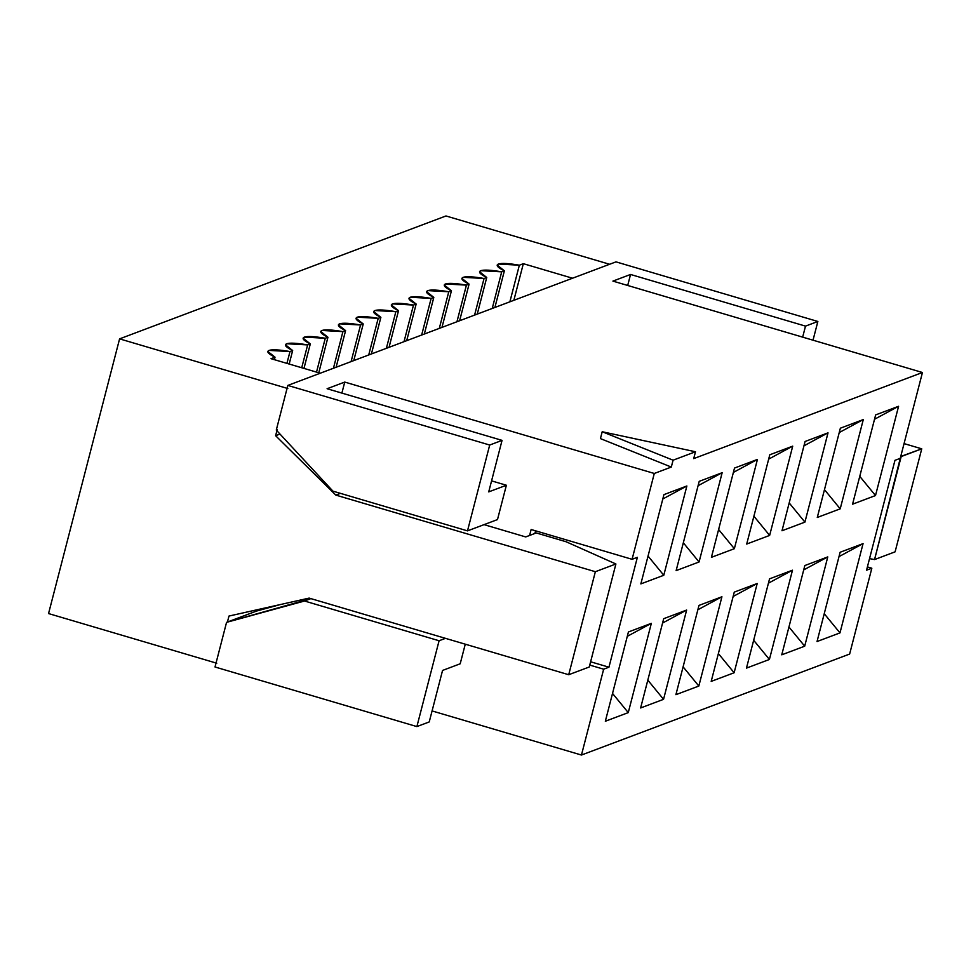 <?xml version="1.0" encoding="UTF-8"?>
<svg xmlns="http://www.w3.org/2000/svg" width="971" height="971" viewBox="0 0 971 971"><rect width="100%" height="100%" fill="white"/><g stroke="black" fill="none" stroke-linecap="round" stroke-linejoin="round"><path stroke-width="1.46" d="M497.492 519.582L467.5 530.87L332.919 491.132L276.286 430.068L332.919 491.132L467.5 530.87L489.7 445.034L287.829 385.426L276.286 430.068L287.829 385.426L615.978 261.867L817.861 321.474L813.018 340.19L817.861 321.474L805.505 326.122L630.543 274.465L612.907 281.105L922.45 372.5L900.251 458.336L894.959 460.327L866.545 570.208L871.837 568.217L849.637 654.053L581.459 755.037L603.659 669.189L608.951 667.198L637.377 557.318L632.085 559.308L654.284 473.472L344.741 382.076L341.889 393.097L344.741 382.076L327.093 388.728L502.056 440.373L489.7 445.034L467.5 530.87L497.492 519.582L506.377 485.245L488.729 491.884L502.056 440.373L488.729 491.884L506.377 485.245L497.492 519.582M491.581 480.876L506.377 485.245L491.581 480.876M256.878 609.8L256.55 611.062L280.376 604.532L256.55 611.062L226.559 622.35L310.89 598.609L304.506 601.013L439.086 640.751L445.471 638.348L439.086 640.751L304.506 601.013L226.559 622.35L215.016 666.992L416.887 726.587L439.086 640.751L416.887 726.587L429.231 721.938L442.558 670.439L460.193 663.788L465.267 644.186L460.193 663.788L442.558 670.439L429.231 721.938L416.887 726.587L215.016 666.992L226.559 622.35L256.55 611.062L256.878 609.8M529.608 535.446L531.137 529.511L632.085 559.308L531.137 529.511L529.608 535.446M535.579 530.821L534.9 533.455L535.579 530.821M590.611 661.785L608.951 667.198L590.611 661.785M589.761 665.086L603.659 669.189L589.761 665.086M432.083 710.93L581.459 755.037L432.083 710.93M698.986 605.406L675.901 694.678L698.829 686.048L721.926 596.764L698.986 605.406L721.926 596.764L697.858 609.764L721.926 596.764L698.829 686.048L683.099 666.859L698.829 686.048L675.901 694.678L698.986 605.406M718.613 529.511L734.355 548.7L757.441 459.417L733.384 472.416L757.441 459.417L734.513 468.058L711.415 557.33L734.355 548.7L718.613 529.511M686.873 485.986L662.805 498.985L686.873 485.986L663.933 494.627L640.848 583.899L663.788 575.269L686.873 485.986L663.788 575.269L648.045 556.08L663.788 575.269L640.848 583.899L663.933 494.627L686.873 485.986M628.419 631.975L605.334 721.247L628.261 712.617L651.347 623.333L628.419 631.975L651.347 623.333L627.29 636.333L651.347 623.333L628.261 712.617L612.519 693.428L628.261 712.617L605.334 721.247L628.419 631.975M699.217 481.337L676.132 570.62L699.071 561.978L722.157 472.707L699.217 481.337L722.157 472.707L698.1 485.694L722.157 472.707L699.071 561.978L683.329 542.789L699.071 561.978L676.132 570.62L699.217 481.337M663.703 618.685L640.617 707.968L663.545 699.326L686.643 610.055L663.703 618.685L686.643 610.055L662.574 623.042L686.643 610.055L663.545 699.326L647.815 680.137L663.545 699.326L640.617 707.968L663.703 618.685M769.797 454.768L746.699 544.051L769.639 535.409L753.897 516.22L769.639 535.409L792.724 446.138L769.797 454.768L792.724 446.138L768.668 459.125L792.724 446.138L769.639 535.409L746.699 544.051L769.797 454.768M734.27 592.116L711.185 681.399L734.125 672.757L718.382 653.568L734.125 672.757L757.21 583.486L734.27 592.116L757.21 583.486L733.141 596.473L757.21 583.486L734.125 672.757L711.185 681.399L734.27 592.116M566.081 541.745L615.905 563.981L589.263 666.992L615.905 563.981L595.357 571.713L568.715 674.724L589.263 666.992L568.715 674.724L595.357 571.713L335.784 495.089L340.396 493.341L335.784 495.089L275.618 435.712L335.784 495.089L595.357 571.713L615.905 563.981L566.081 541.745L536.259 532.945L525.675 536.927L484.056 524.643L525.675 536.927L536.259 532.945L566.081 541.745M309.142 598.1L228.986 616.051L227.432 622.023L228.986 616.051L309.142 598.1L568.715 674.724L309.142 598.1M279.988 434.061L275.618 435.712L279.988 434.061M277.16 429.728L275.618 435.712L277.16 429.728M287.817 388.534L119.591 338.867L48.55 613.563L216.776 663.229L48.55 613.563L119.591 338.867L287.817 388.534M271.043 358.687L320.26 373.216L271.043 358.687L275.024 357.182L271.043 358.687M307.637 344.911L286.688 343.746L285.474 344.79L292.659 350.543L289.989 351.551L269.052 350.397L267.826 351.429L275.024 357.182C268.275 353.869 266.285 351.611 269.052 350.397C272.317 349.329 279.296 349.718 289.989 351.551L286.931 363.372L289.989 351.551L292.659 350.543C285.923 347.23 283.92 344.96 286.688 343.746C289.965 342.69 296.944 343.079 307.637 344.911L301.726 367.742L307.637 344.911L310.307 343.904L307.637 344.911M303.972 368.41L310.307 343.904L303.972 368.41M325.273 338.26L304.336 337.107L303.11 338.151L310.307 343.904C303.559 340.59 301.568 338.321 304.336 337.107C307.601 336.051 314.592 336.427 325.273 338.26L316.522 372.111L325.273 338.26L327.943 337.253L325.273 338.26M318.767 372.779L327.943 337.253L318.767 372.779M342.921 331.621L321.971 330.468L320.758 331.512L327.943 337.253C321.207 333.939 319.216 331.681 321.971 330.468C325.249 329.4 332.228 329.788 342.921 331.621L333.441 368.252L342.921 331.621L345.591 330.613L342.921 331.621M336.112 367.244L345.591 330.613L336.112 367.244M360.557 324.982L339.619 323.829L338.394 324.86L345.591 330.613C338.843 327.3 336.852 325.03 339.619 323.829C342.897 322.76 349.876 323.149 360.557 324.982L351.089 361.613L360.557 324.982L363.239 323.974L360.557 324.982M353.76 360.605L363.239 323.974L353.76 360.605M378.205 318.33L357.255 317.177L356.041 318.221L363.239 323.974C356.491 320.661 354.5 318.391 357.255 317.177C360.532 316.121 367.511 316.51 378.205 318.33L368.725 354.961L378.205 318.33L380.875 317.335L378.205 318.33M371.408 353.954L380.875 317.335L371.408 353.954M395.852 311.691L374.903 310.538L373.677 311.582L380.875 317.335C374.126 314.009 372.136 311.752 374.903 310.538C378.18 309.482 385.159 309.858 395.852 311.691L386.373 348.322L395.852 311.691L398.523 310.684L395.852 311.691M389.043 347.315L398.523 310.684C391.774 307.37 389.784 305.1 392.551 303.899C395.816 302.831 402.795 303.219 413.488 305.052L416.158 304.044C409.422 300.731 407.432 298.461 410.187 297.247C413.464 296.191 420.443 296.58 431.136 298.4L433.806 297.405C427.058 294.079 425.067 291.822 427.835 290.608C431.1 289.552 438.091 289.928 448.772 291.761L451.442 290.754C444.706 287.44 442.715 285.183 445.471 283.969C448.748 282.901 455.727 283.289 466.42 285.122L469.09 284.115C462.342 280.801 460.351 278.531 463.118 277.318C466.396 276.262 473.375 276.65 484.056 278.483L486.738 277.475C479.99 274.15 477.999 271.892 480.754 270.678C484.031 269.622 491.01 269.999 501.704 271.831L504.374 270.824C497.625 267.511 495.635 265.253 498.402 264.039C501.679 262.971 508.658 263.359 519.351 265.192L523.333 263.687L572.55 278.228L523.333 263.687L513.853 300.318L523.333 263.687L519.351 265.192L498.402 264.039L497.176 265.071L504.374 270.824L501.704 271.831L480.754 270.678L479.54 271.722L486.738 277.475L484.056 278.483L463.118 277.318L461.893 278.361L469.09 284.115L466.42 285.122L445.471 283.969L444.257 285.001L451.442 290.754L448.772 291.761L427.835 290.608L426.609 291.652L433.806 297.405L431.136 298.4L410.187 297.247L408.973 298.291L416.158 304.044L413.488 305.052L392.551 303.899L391.325 304.93L398.523 310.684L389.043 347.315M274.38 359.671L275.024 357.182M289.176 364.04L292.659 350.543M445.98 215.963L609.594 264.27L445.98 215.963L119.591 338.867L445.98 215.963M904.062 443.601L921.746 448.82L895.104 551.831L921.746 448.82L904.062 443.601M867.394 566.906L871.837 568.217L867.394 566.906M863.304 419.557L839.235 432.556L863.304 419.557L840.364 428.199L817.279 517.47L840.206 508.84L863.304 419.557L840.206 508.84L824.476 489.651L840.206 508.84L817.279 517.47L840.364 428.199L863.304 419.557M788.95 626.999L804.692 646.188L827.778 556.905L803.721 569.904L827.778 556.905L804.838 565.547L781.752 654.818L804.692 646.188L788.95 626.999M824.233 613.708L839.976 632.898L863.061 543.626L839.005 556.614L863.061 543.626L840.133 552.256L817.036 641.54L839.976 632.898L824.233 613.708M859.76 476.36L875.502 495.55L898.588 406.279L874.519 419.266L898.588 406.279L875.648 414.908L852.562 504.192L875.502 495.55L859.76 476.36M769.554 578.837L746.468 668.109L769.408 659.467L792.494 570.195L769.554 578.837L792.494 570.195L768.437 583.183L792.494 570.195L769.408 659.467L753.666 640.277L769.408 659.467L746.468 668.109L769.554 578.837M805.08 441.489L781.995 530.761L804.923 522.119L828.02 432.848L805.08 441.489L828.02 432.848L803.952 445.835L828.02 432.848L804.923 522.119L789.192 502.929L804.923 522.119L781.995 530.761L805.08 441.489M627.703 285.474L630.543 274.465L627.703 285.474M802.665 337.131L805.505 326.122L802.665 337.131M900.736 456.479L921.746 448.82L901.185 456.564L874.543 559.575L895.104 551.831L874.543 559.575L869.543 558.616L874.543 559.575L900.736 456.479M404.021 341.683L413.488 305.052L404.021 341.683M406.691 340.675L416.158 304.044L406.691 340.675M421.657 335.031L431.136 298.413L421.657 335.031M424.327 334.036L433.806 297.405L424.327 334.036M439.305 328.392L448.772 291.761L439.305 328.392M441.975 327.385L451.442 290.754L441.975 327.385M456.953 321.753L466.42 285.122L456.94 321.753M459.623 320.746L469.09 284.115L459.611 320.746M474.588 315.114L484.056 278.483L474.588 315.114M477.259 314.106L486.738 277.475L477.259 314.106M492.236 308.462L501.704 271.831L492.224 308.462M494.907 307.455L504.374 270.824L494.907 307.455M509.872 301.823L519.351 265.192L509.872 301.823M849.637 654.053L871.837 568.217L866.545 570.208L894.959 460.327L900.251 458.336L922.45 372.5L693.707 458.615L695.491 451.758L673.085 460.193L671.301 467.063L654.284 473.472L632.085 559.308L637.377 557.318L608.951 667.198L603.659 669.189L581.459 755.037L849.637 654.053M757.441 459.417L734.355 548.7L711.415 557.33L734.513 468.058L757.441 459.417M827.778 556.905L804.692 646.188L781.752 654.818L804.838 565.547L827.778 556.905M863.061 543.626L839.976 632.898L817.036 641.54L840.133 552.256L863.061 543.626M898.588 406.279L875.502 495.55L852.562 504.192L875.648 414.908L898.588 406.279M287.829 385.426L489.7 445.034L502.056 440.373L327.093 388.728L344.741 382.076L654.284 473.472L671.301 467.063L600.43 438.601L671.301 467.063L673.085 460.193L602.202 431.743L600.43 438.601L602.202 431.743L695.491 451.758L693.707 458.615L922.45 372.5L612.907 281.105L630.543 274.465L805.505 326.122L817.861 321.474L615.978 261.867L287.829 385.426M602.202 431.743L673.085 460.193L695.491 451.758L602.202 431.743"/></g></svg>
